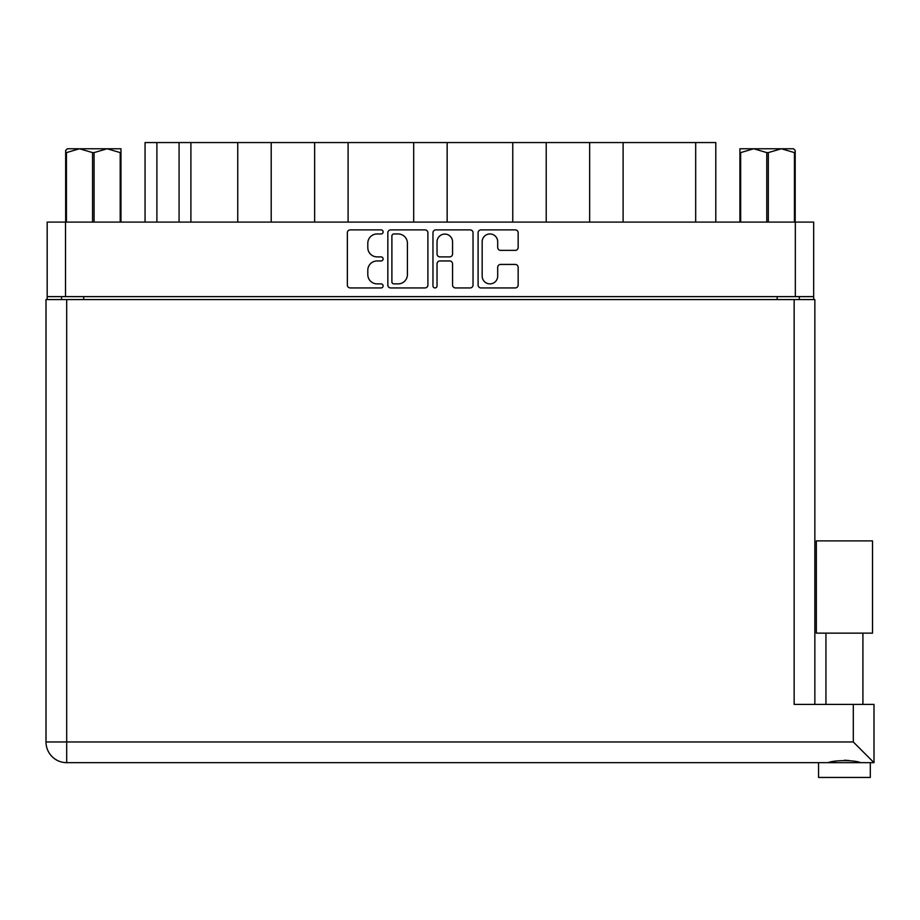 <?xml version="1.0" encoding="UTF-8"?>
<svg xmlns="http://www.w3.org/2000/svg" width="920" height="920" viewBox="0 0 920 920"><rect width="100%" height="100%" fill="white"/><g stroke="black" fill="none" stroke-linecap="round" stroke-linejoin="round"><path stroke-width="1.38" d="M482.172 276.115A7.762 7.762 0 0 0 489.934 283.877A7.762 7.762 0 0 0 497.697 276.115L497.697 267.329A2.898 2.898 0 0 1 500.595 264.431L515.257 264.431A2.898 2.898 0 0 1 518.155 267.329L518.155 285.039A2.898 2.898 0 0 1 515.257 287.937L481.01 287.937A2.898 2.898 0 0 1 478.101 285.039L478.101 232.794A2.898 2.898 0 0 1 481.01 229.885L515.257 229.885A2.898 2.898 0 0 1 518.155 232.794L518.155 247.445A2.898 2.898 0 0 1 515.257 250.355L500.595 250.355A2.898 2.898 0 0 1 497.697 247.445L497.697 241.718A7.762 7.762 0 0 0 489.934 233.956A7.762 7.762 0 0 0 482.172 241.718L482.172 276.115M434.999 287.937A2.035 2.035 0 0 0 437.034 285.913L437.034 263.844A2.898 2.898 0 0 1 439.933 260.946L449.661 260.946A2.898 2.898 0 0 1 452.559 263.844L452.559 285.039A2.898 2.898 0 0 0 455.469 287.937L470.12 287.937A2.898 2.898 0 0 0 473.029 285.039L473.029 232.794A2.898 2.898 0 0 0 470.12 229.885L435.873 229.885A2.898 2.898 0 0 0 432.963 232.794L432.963 285.913A2.035 2.035 0 0 0 434.999 287.937M427.892 285.039L427.892 232.794A2.898 2.898 0 0 0 424.982 229.885L390.735 229.885A2.898 2.898 0 0 0 387.837 232.794L387.837 285.039A2.898 2.898 0 0 0 390.735 287.937L424.982 287.937A2.898 2.898 0 0 0 427.892 285.039M47.184 222.099L47.184 296.619L47.184 222.099L813.671 222.099L813.671 299.575M813.671 222.099L813.671 296.619L47.184 296.619L47.184 299.575M377.096 233.956L381.087 233.956A2.035 2.035 0 0 0 383.111 231.92A2.035 2.035 0 0 0 381.087 229.885L350.244 229.885A2.898 2.898 0 0 0 347.346 232.794L347.346 285.039A2.898 2.898 0 0 0 350.244 287.937L381.087 287.937A2.035 2.035 0 0 0 383.111 285.913A2.035 2.035 0 0 0 381.087 283.877L377.096 283.877A9.292 9.292 0 0 1 367.804 274.585L367.804 270.238A9.292 9.292 0 0 1 377.096 260.946L381.087 260.946A2.035 2.035 0 0 0 383.111 258.911A2.035 2.035 0 0 0 381.087 256.887L377.096 256.887A9.292 9.292 0 0 1 367.804 247.595L367.804 243.236A9.292 9.292 0 0 1 377.096 233.956M512.762 222.099L512.762 142.554L447.154 142.554L447.154 222.099M589.651 222.099L589.651 142.554L546.216 142.554L546.216 222.099M237.751 222.099L237.751 142.554L190.9 142.554L190.9 222.099M314.64 222.099L314.64 142.554L271.204 142.554L271.204 222.099M413.701 222.099L413.701 142.554L348.093 142.554L348.093 222.099M61.525 299.575L61.525 296.619M799.331 296.619L799.331 299.575M145.061 222.099L145.061 142.554L190.9 142.554M695.681 222.099L695.681 142.554L623.105 142.554L623.105 222.099M695.681 142.554L715.794 142.554L715.794 222.099M546.216 142.554L512.762 142.554M623.105 142.554L589.651 142.554M271.204 142.554L237.751 142.554M348.093 142.554L314.64 142.554M447.154 142.554L413.701 142.554M393.933 233.956A2.035 2.035 0 0 0 391.897 235.98L391.897 281.842A2.035 2.035 0 0 0 393.933 283.877L398.141 283.877A9.292 9.292 0 0 0 407.422 274.585L407.422 243.236A9.292 9.292 0 0 0 398.141 233.956L393.933 233.956M452.559 241.856A7.762 7.762 0 0 0 444.797 234.094A7.762 7.762 0 0 0 437.034 241.856L437.034 253.977A2.898 2.898 0 0 0 439.933 256.887L449.661 256.887A2.898 2.898 0 0 0 452.559 253.977L452.559 241.856M844.433 633.144L816.339 633.144L816.339 540.879L872.516 540.879L872.516 633.144L844.433 633.144M831.105 762.255L834.934 761.392M870.308 777.446L818.558 777.446L818.558 762.668L66.7 762.668L874 762.668L874 704.409L874 762.668L870.308 762.668L870.308 777.446M46 299.575L46 741.968L46 299.575L814.856 299.575L814.856 704.409M66.7 299.575L66.7 741.968L853.3 741.968L853.3 704.409L794.155 704.409L794.155 299.575M853.3 704.409L874 704.409M844.433 760.219L849.401 760.564M46 741.968A20.7 20.7 0 0 0 66.7 762.668A20.7 20.7 0 0 1 46 741.968A20.7 20.7 0 0 0 66.7 762.668L66.7 741.968L46 741.968M860.717 762.668C854.645 759.977 834.244 759.954 828.138 762.668M853.3 741.968L874 762.668M816.339 633.144L816.339 540.879M872.516 633.144L872.516 540.879M67.39 148.764L65.665 150.386L65.665 152.605L65.665 150.386L67.39 148.764L79.488 148.764L66.436 152.605L66.436 222.099M65.665 222.099L65.665 152.605L66.436 152.605M120.198 222.099L120.198 152.605L107.134 148.764L120.968 148.764L120.968 222.099M120.198 152.605L120.968 152.605M92.552 222.099L92.552 152.605L79.488 148.764L107.134 148.764L94.081 152.605L94.081 222.099M92.552 152.605L94.081 152.605M79.488 148.764L108.1 148.764M795.19 150.386L793.466 148.764L795.19 150.386L795.19 222.099M794.431 222.099L794.431 152.605L781.367 148.764L793.466 148.764M794.431 152.605L795.19 152.605M766.774 222.099L766.774 152.605L753.721 148.764L781.367 148.764L768.303 152.605L768.303 222.099M766.774 152.605L768.303 152.605M739.898 222.099L739.898 148.764L753.721 148.764L740.657 152.605L740.657 222.099M739.898 152.605L740.657 152.605M749.8 148.764L753.721 148.764M781.367 148.764L782.46 148.764M65.515 222.099L65.515 296.619M795.34 296.619L795.34 222.099M777.158 299.575L777.158 296.619M83.709 296.619L83.709 299.575M156.894 142.554L156.894 222.099M179.066 222.099L179.066 142.554M862.914 633.144L862.914 704.409M825.942 633.144L825.942 704.409L825.942 633.144"/></g></svg>

